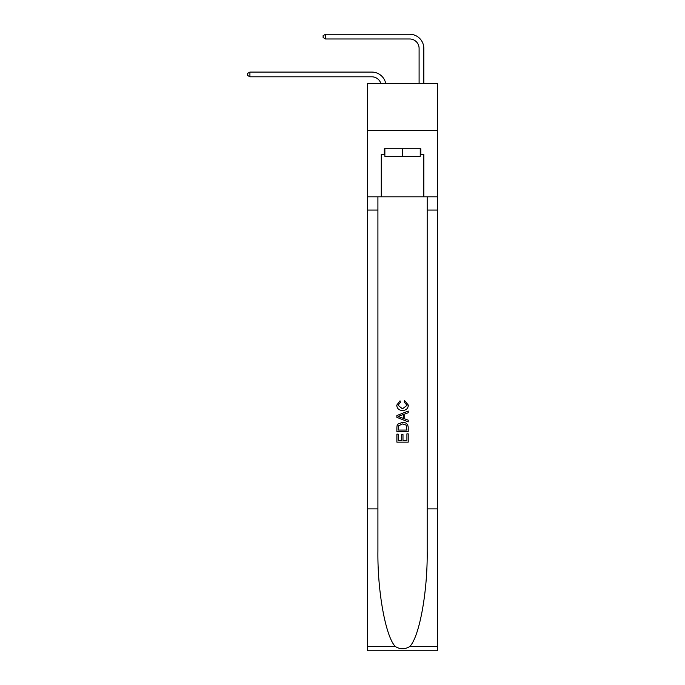 <?xml version="1.0" encoding="UTF-8"?>
<svg xmlns="http://www.w3.org/2000/svg" width="685" height="685" viewBox="0 0 685 685"><rect width="100%" height="100%" fill="white"/><g stroke="black" fill="none" stroke-linecap="round" stroke-linejoin="round"><path stroke-width="1.03" d="M437.544 130.612L437.544 83.33L367.562 83.33L367.562 130.612L437.544 130.612L437.544 196.818L423.827 196.818L423.827 154.45L420.804 154.45L420.804 148.773L384.302 148.773L384.302 154.45L384.867 154.45M371.818 76.806A9.453 9.453 -33.8 0 1 380.809 83.33A9.453 9.453 -38.1 0 0 371.818 76.806L249.914 76.806L247.456 75.384L247.456 73.501L249.914 72.079L371.818 72.079A14.188 14.188 146.2 0 1 385.698 83.33M419.1 83.33L419.1 48.438A9.453 9.453 142.6 0 0 409.647 38.977L325.572 38.977L323.115 37.564L323.115 35.671L325.572 34.25L409.647 34.25A14.188 14.188 44.7 0 1 423.827 48.438L423.827 83.33M420.239 148.773L420.239 156.343L384.867 156.343L384.867 148.773M402.549 148.773L402.549 156.343M406.916 433.845L406.916 440.541L402.985 440.541L406.916 440.541L406.916 433.845L408.217 433.845L408.217 442.142L396.872 442.142L396.872 434.136L396.872 442.142M401.675 434.573L401.675 440.541L398.182 440.541L401.675 440.541L401.675 434.573L402.985 434.573L402.985 440.541M397.848 424.126L397.035 425.779L397.848 424.126L402.489 422.354C406.119 422.337 408.029 424.083 408.217 427.603L408.217 431.661L396.872 431.661L396.872 427.782L396.872 431.661M404.587 400.528L404.218 402.129L404.587 400.528L408.363 405.16C408.063 408.645 406.094 410.401 402.463 410.426L402.463 410.426C398.978 410.349 397.06 408.602 396.726 405.195L400.023 400.819L400.365 402.42L398.036 405.272L402.455 408.825L407.061 405.315L404.218 402.129M409.87 646.434L437.544 646.434L437.544 650.75L367.562 650.75L367.562 508.895L377.914 508.895L377.914 551.065C377.409 591.378 385.595 636.408 395.236 646.434C400.108 649.543 404.989 649.543 409.87 646.434C419.511 636.408 427.688 591.378 427.183 551.065L427.183 196.818M396.872 415.555L396.872 417.362L408.217 421.866L396.872 417.362L396.872 415.555L408.217 411.051L396.872 415.555M427.183 508.895L437.544 508.895L437.544 196.818M367.562 508.895L367.562 130.612M377.914 196.818L377.914 508.895M437.544 646.434L437.544 508.895M367.562 196.818L381.271 196.818L381.271 154.45L384.302 154.45M381.271 196.818L423.827 196.818M420.239 154.45L420.804 154.45M408.217 411.051L408.217 412.747L404.732 414.04L404.732 418.877L408.217 420.17L408.217 421.866M400.28 417.233L403.422 418.398L403.422 414.519L398.182 416.463L400.28 417.233M403.422 414.519L403.422 418.398M396.872 427.782L397.035 425.779M406.111 425.042L406.916 430.06L406.111 425.042L402.463 423.955L398.413 425.89L398.182 430.06L406.916 430.06L398.182 430.06M396.872 434.136L398.182 434.136L398.182 440.541M249.914 72.079L371.818 72.079L249.914 72.079L371.818 72.079L249.914 72.079L371.818 72.079L249.914 72.079L371.818 72.079L249.914 72.079L371.818 72.079L249.914 72.079L371.818 72.079L249.914 72.079L371.818 72.079L249.914 72.079L371.818 72.079L249.914 72.079L371.818 72.079L249.914 72.079L371.818 72.079L249.914 72.079L371.818 72.079L249.914 72.079L371.818 72.079L249.914 72.079L371.818 72.079L249.914 72.079L371.818 72.079L249.914 72.079L371.818 72.079L249.914 72.079L371.818 72.079L249.914 72.079L371.818 72.079L249.914 72.079L371.818 72.079L249.914 72.079L371.818 72.079L249.914 72.079L371.818 72.079L249.914 72.079L371.818 72.079L249.914 72.079L371.818 72.079L249.914 72.079L371.818 72.079L249.914 72.079L371.818 72.079L249.914 72.079L249.914 76.806M419.1 48.438A9.453 9.453 -135.3 0 0 409.647 38.977A9.453 9.453 -135.3 0 1 419.1 48.438A9.453 9.453 -135.3 0 0 409.647 38.977A9.453 9.453 -135.3 0 1 419.1 48.438A9.453 9.453 -135.3 0 0 409.647 38.977A9.453 9.453 -135.3 0 1 419.1 48.438A9.453 9.453 -135.3 0 0 409.647 38.977A9.453 9.453 -135.3 0 1 419.1 48.438A9.453 9.453 -135.3 0 0 409.647 38.977A9.453 9.453 -135.3 0 1 419.1 48.438A9.453 9.453 -135.3 0 0 409.647 38.977A9.453 9.453 -135.3 0 1 419.1 48.438A9.453 9.453 -135.3 0 0 409.647 38.977A9.453 9.453 -135.3 0 1 419.1 48.438A9.453 9.453 -135.3 0 0 409.647 38.977A9.453 9.453 -135.3 0 1 419.1 48.438A9.453 9.453 -135.3 0 0 409.647 38.977A9.453 9.453 -135.3 0 1 419.1 48.438A9.453 9.453 -135.3 0 0 409.647 38.977A9.453 9.453 -135.3 0 1 419.1 48.438A9.453 9.453 -135.3 0 0 409.647 38.977A9.453 9.453 -135.3 0 1 419.1 48.438A9.453 9.453 -135.3 0 0 409.647 38.977A9.453 9.453 -135.3 0 1 419.1 48.438A9.453 9.453 -135.3 0 0 409.647 38.977A9.453 9.453 -135.3 0 1 419.1 48.438A9.453 9.453 -135.3 0 0 409.647 38.977A9.453 9.453 -135.3 0 1 419.1 48.438A9.453 9.453 -135.3 0 0 409.647 38.977A9.453 9.453 -135.3 0 1 419.1 48.438A9.453 9.453 -135.3 0 0 409.647 38.977A9.453 9.453 -135.3 0 1 419.1 48.438A9.453 9.453 -135.3 0 0 409.647 38.977A9.453 9.453 -135.3 0 1 419.1 48.438A9.453 9.453 -135.3 0 0 409.647 38.977A9.453 9.453 -135.3 0 1 419.1 48.438A9.453 9.453 -135.3 0 0 409.647 38.977A9.453 9.453 -135.3 0 1 419.1 48.438A9.453 9.453 -135.3 0 0 409.647 38.977A9.453 9.453 -135.3 0 1 419.1 48.438A9.453 9.453 -135.3 0 0 409.647 38.977A9.453 9.453 -135.3 0 1 419.1 48.438A9.453 9.453 -135.3 0 0 409.647 38.977A9.453 9.453 -135.3 0 1 419.1 48.438A9.453 9.453 -135.3 0 0 409.647 38.977A9.453 9.453 -135.3 0 1 419.1 48.438A9.453 9.453 -135.3 0 0 409.647 38.977A9.453 9.453 -135.3 0 1 419.1 48.438A9.453 9.453 -135.3 0 0 409.647 38.977M325.572 34.25L325.572 38.977M427.183 210.055L437.544 210.055M377.914 210.055L367.562 210.055M367.562 646.434L395.236 646.434"/></g></svg>
